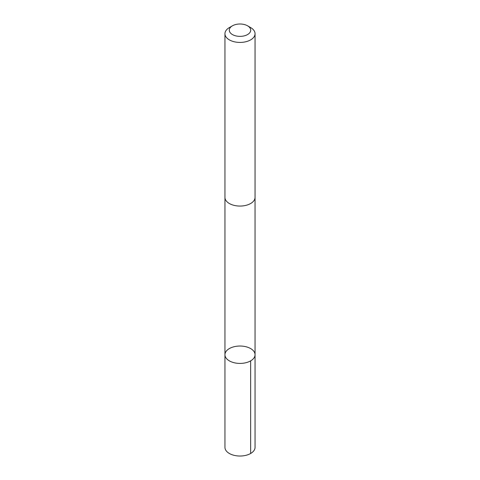 <?xml version="1.0" encoding="UTF-8"?>
<svg xmlns="http://www.w3.org/2000/svg" width="480" height="480" viewBox="0 0 480 480"><rect width="100%" height="100%" fill="white"/><g stroke="black" fill="none" stroke-linecap="round" stroke-linejoin="round"><path stroke-width="0.72" d="M248.862 347.694A15.054 8.694 180 0 1 255.054 354.72A15.054 8.694 180 0 1 240 363.414A15.054 8.694 180 0 1 224.946 354.72A15.054 8.694 180 0 1 233.172 346.974A15.054 8.694 180 0 1 248.862 347.694M224.946 447.336A15.054 8.694 0 0 0 231.138 454.362A15.054 8.694 0 0 0 246.828 455.082A15.054 8.694 0 0 0 255.054 447.336L255.054 354.72A15.054 8.694 180 0 1 240 363.414A15.054 8.694 180 0 1 224.946 354.72L224.946 447.336M232.428 25.812L229.356 27.588A15.054 8.694 0 0 0 224.946 33.732L224.946 197.37A15.054 8.694 0 0 0 231.138 204.396A15.054 8.694 0 0 0 246.828 205.116A15.054 8.694 0 0 0 255.054 197.37L255.054 33.732A15.054 8.694 0 0 0 250.644 27.588L247.572 25.812A10.71 6.186 0 0 0 232.428 25.812A10.71 6.186 0 0 0 233.694 35.184A10.71 6.186 0 0 0 248.142 34.2A10.71 6.186 0 0 0 247.572 25.812M224.946 33.732A15.054 8.694 0 0 0 231.138 40.758A15.054 8.694 0 0 0 246.828 41.478A15.054 8.694 0 0 0 255.054 33.732M250.644 453.48L250.644 360.87M224.952 197.616L224.946 354.72M255.048 197.616L255.054 354.72"/></g></svg>
